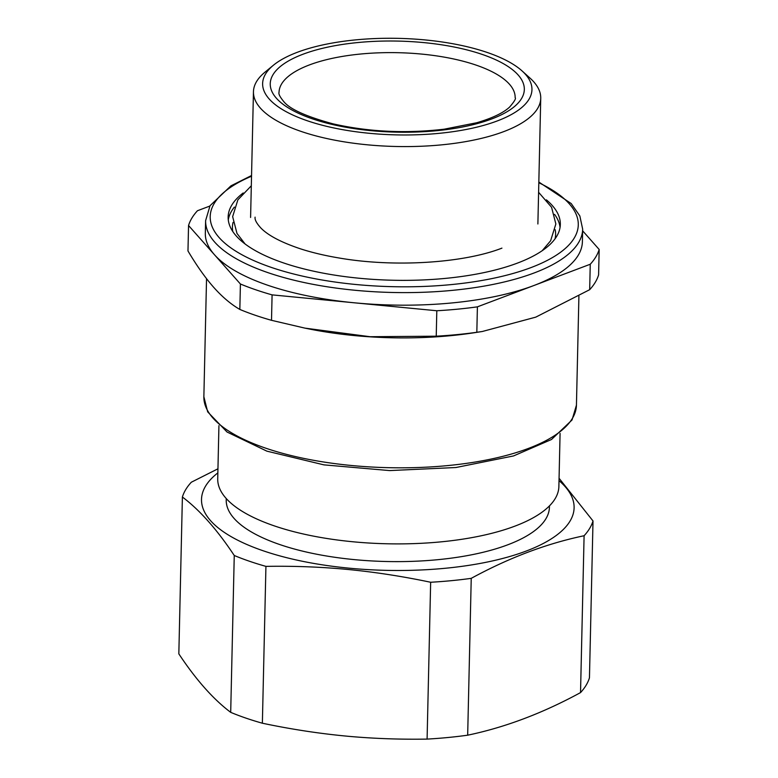 <?xml version="1.0" encoding="UTF-8"?>
<svg xmlns="http://www.w3.org/2000/svg" width="778" height="778" viewBox="0 0 778 778"><rect width="100%" height="100%" fill="white"/><g stroke="black" fill="none" stroke-linecap="round" stroke-linejoin="round"><path stroke-width="1.17" d="M209.836 206.063L197.466 210.731A206.54 74.017 -178.7 0 0 188.548 225.513L187.975 250.954C196.182 264.812 204.322 276.433 212.375 285.818C221.322 296.146 230.483 304.013 239.838 309.44A206.54 74.017 1.3 0 0 254.931 315.148A206.54 74.017 1.3 0 0 271.512 320.312L304.898 328.121L370.114 336.718L436.234 336.193A206.54 74.017 1.3 0 0 476.826 332.284L482.302 331.496L535.77 317.142L589.675 289.688A206.54 74.017 1.3 0 0 598.593 274.906L599.167 249.466A206.54 74.017 -178.7 0 1 590.249 264.248L589.675 289.688M304.898 328.121L308.778 328.899A186.331 66.772 1.3 0 0 474.706 332.673L482.302 331.496M476.826 332.284L477.4 306.843A206.54 74.017 -178.7 0 1 436.808 310.753L436.234 336.193M271.512 320.312L272.086 294.872A206.54 74.017 -178.7 0 1 255.515 289.708A206.54 74.017 -178.7 0 1 240.412 283.999L239.838 309.44M188.548 225.513L240.412 283.999M599.167 249.466L582.644 230.823M477.4 306.843L590.249 264.248M272.086 294.872L436.808 310.753M251.547 175.517L230.94 185.845L210.05 205.693L205.616 220.641L205.324 233.206A188.577 67.579 1.3 0 0 214.485 254.756A188.577 67.579 1.3 0 0 267.544 285.176A188.577 67.579 1.3 0 0 354.447 302.807A188.577 67.579 1.3 0 0 533.825 285.545A188.577 67.579 1.3 0 0 582.391 241.763L582.673 229.189L579.843 215.944L571.208 203.554L538.833 182.033M273.36 65.274L264.899 72.237A143.677 51.494 1.3 0 0 253.453 91.746A143.677 51.494 1.3 0 0 300.853 131.336A143.677 51.494 1.3 0 0 454.906 143.298A143.677 51.494 1.3 0 0 540.739 98.261A143.677 51.494 1.3 0 0 530.178 78.257L522.057 70.915A134.701 48.275 1.3 0 0 487.514 52.564A134.701 48.275 1.3 0 0 273.36 65.274A134.701 48.275 1.3 0 0 307.057 120.678A134.701 48.275 1.3 0 0 474.57 127.689A134.701 48.275 1.3 0 0 522.057 70.915M243.203 192.963A166.132 59.536 1.3 0 0 228.149 216.955A166.132 59.536 1.3 0 0 235.053 234.567A166.132 59.536 1.3 0 0 417.523 280.148A166.132 59.536 1.3 0 0 560.325 224.492A166.132 59.536 1.3 0 0 553.43 206.88A166.132 59.536 1.3 0 0 546.389 199.849M230.696 712.347A206.54 74.017 -178.7 0 0 245.79 718.065A206.54 74.017 1.3 0 0 262.371 723.219C291.779 729.404 320.653 733.78 348.972 736.358C374.461 738.623 400.495 739.538 427.093 739.1L430.652 582.255C404.19 576.692 378.225 572.598 352.745 569.953C324.436 567.065 295.494 565.869 265.93 566.374A206.54 74.017 -178.7 0 1 249.349 561.21A206.54 74.017 -178.7 0 1 234.256 555.492L230.696 712.347C213.26 699.218 195.968 679.729 178.833 653.86L182.392 497.016C199.82 510.135 217.111 529.633 234.256 555.492M262.371 723.219L265.93 566.374M427.093 739.1A206.54 74.017 1.3 0 0 467.675 735.191C505.155 727.362 542.772 713.163 580.534 692.595L584.093 535.741C546.623 543.569 508.997 557.777 471.235 578.346A206.54 74.017 -178.7 0 1 430.652 582.255M467.675 735.191L471.235 578.346M580.534 692.595A206.54 74.017 1.3 0 0 589.452 677.813L593.011 520.959L559.061 478.266M217.947 468.803L191.31 482.234A206.54 74.017 -178.7 0 0 182.392 497.016M593.011 520.959A206.54 74.017 -178.7 0 1 584.093 535.741M559.003 480.639A186.331 66.772 -178.7 0 1 533.134 548.266A186.331 66.772 -178.7 0 1 353.193 568.543A186.331 66.772 -178.7 0 1 217.85 472.888M226.252 498.542L226.223 499.933A161.639 57.922 1.3 0 0 279.545 544.474A161.639 57.922 1.3 0 0 452.864 557.923A161.639 57.922 1.3 0 0 549.424 507.266L549.453 505.885M218.929 425.654L217.723 478.771A170.625 61.141 1.3 0 0 274.012 525.782A170.625 61.141 1.3 0 0 456.958 539.99A170.625 61.141 1.3 0 0 558.876 486.513L560.082 433.395M560.063 227.419A166.132 59.536 1.3 0 0 554.549 214.358M234.392 207.094A166.132 59.536 1.3 0 0 228.285 219.892M555.054 238.797A161.639 57.922 1.3 0 0 555.181 229.695M233.06 222.391A161.639 57.922 1.3 0 0 232.778 231.484M578.91 296.126L576.44 405.153A186.331 66.772 -178.7 0 1 465.137 463.552A186.331 66.772 -178.7 0 1 265.337 448.04A186.331 66.772 -178.7 0 1 203.865 396.702L206.54 278.67M508.53 83.227A118.091 42.323 -178.7 0 1 515.153 97.678C516.222 98.398 514.365 101.539 509.59 107.092C503.308 112.917 492.377 118.13 476.797 122.73L444.189 129.187C405.649 133.69 368.568 131.9 332.974 123.828C306.046 116.515 289.611 109.056 283.669 101.461C279.934 96.91 278.388 93.856 279.039 92.329A118.091 42.323 -178.7 0 1 377.787 52.865A118.091 42.323 -178.7 0 1 508.53 83.227M277.376 99.292A127.067 45.532 1.3 0 0 439.239 130.441A127.067 45.532 1.3 0 0 517.195 73.949A127.067 45.532 1.3 0 0 355.322 42.8A127.067 45.532 1.3 0 0 277.376 99.292M251.537 176.236A184.094 65.974 1.3 0 0 270.929 267.272A184.094 65.974 1.3 0 0 519.957 271.405A184.094 65.974 1.3 0 0 538.823 182.752M205.616 220.641A188.577 67.579 1.3 0 0 267.827 272.601A188.577 67.579 1.3 0 0 470.029 288.298A188.577 67.579 1.3 0 0 582.673 229.189M537.88 223.986L540.739 98.261M250.594 217.461L253.453 91.746M576.44 405.153L572.025 419.984L551.524 439.482L513.538 455.937L455.918 467.52L389.584 470.583L323.94 464.865L266.883 451.152L227.04 432.023L207.677 411.854L203.865 396.702M245.08 243.971L236.989 233.439L232.651 216.634L237.874 199.849L251.313 185.777M542.188 250.711L550.63 240.762L555.852 223.976L551.583 207.298L538.6 192.292M501.927 248.133C463.639 263.129 394.203 267.574 339.198 258.014C325.019 255.651 312.153 252.597 300.619 248.882C281.5 242.483 268.303 235.569 261 228.139C256.575 223.286 254.61 219.62 255.096 217.15"/></g></svg>
